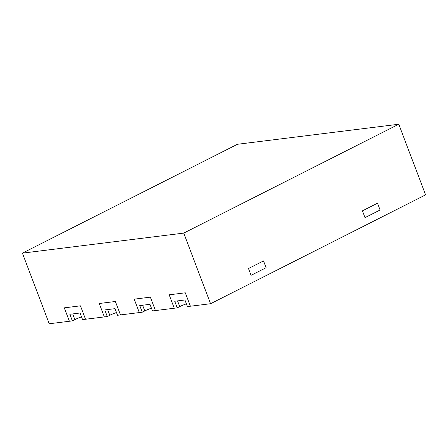 <?xml version="1.0" encoding="UTF-8"?>
<svg xmlns="http://www.w3.org/2000/svg" width="448" height="448" viewBox="0 0 448 448"><rect width="100%" height="100%" fill="white"/><g stroke="black" fill="none" stroke-linecap="round" stroke-linejoin="round"><path stroke-width="0.67" d="M248.478 268.531L263.53 260.91L248.478 268.531L251.059 275.33L266.112 267.708L263.53 260.91L266.112 267.708L251.059 275.33L248.478 268.531M362.443 210.834L377.496 203.213L362.443 210.834L365.025 217.633L380.078 210.011L377.496 203.213L380.078 210.011L365.025 217.633L362.443 210.834M398.77 124.236L183.742 233.1L22.4 253.142L237.434 144.278L398.77 124.236L425.6 194.858L210.566 303.722L187.443 306.594L184.929 299.975L174.709 301.241L177.223 307.866L179.732 306.594A9.089 1.462 159.2 0 1 186.396 303.85M22.4 253.142L49.23 323.764L69.395 321.261L64.299 307.843L69.395 321.261L72.352 320.891L69.838 314.272L80.058 313.001L82.572 319.62L104.35 316.915L99.254 303.498L104.35 316.915L107.307 316.551L104.793 309.926L115.013 308.661L117.527 315.28L139.306 312.575L134.21 299.158L139.306 312.575L142.268 312.206L139.754 305.586L149.968 304.315L152.482 310.934L174.266 308.23L169.17 294.812L185.304 292.807L190.4 306.225L185.304 292.807L169.17 294.812L174.266 308.23L177.223 307.866M64.299 307.843L80.433 305.838L85.529 319.256L80.433 305.838L64.299 307.843M72.352 320.891L74.861 319.62A9.089 1.462 159.2 0 1 81.53 316.876M134.21 299.158L150.343 297.153L155.445 310.57L150.343 297.153L134.21 299.158M142.268 312.206L144.777 310.934A9.089 1.462 159.2 0 1 151.441 308.19M99.254 303.498L115.388 301.493L120.484 314.91L115.388 301.493L99.254 303.498M107.307 316.551L109.816 315.28A9.089 1.462 159.2 0 1 116.486 312.536M183.742 233.1L210.566 303.722M179.732 306.594L177.565 300.888M74.861 319.62L72.694 313.914M144.777 310.934L142.61 305.228M109.816 315.28L107.649 309.574"/></g></svg>
